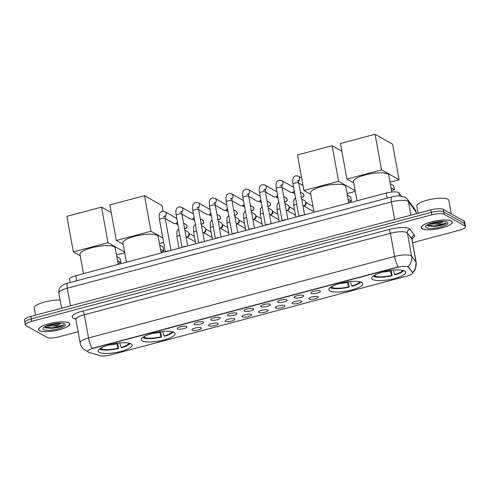 <?xml version="1.0" encoding="UTF-8"?>
<svg xmlns="http://www.w3.org/2000/svg" width="490" height="490" viewBox="0 0 490 490"><rect width="100%" height="100%" fill="white"/><g stroke="black" fill="none" stroke-linecap="round" stroke-linejoin="round"><path stroke-width="0.73" d="M142.192 340.918A17.248 4.465 169.7 0 0 161.504 340.544A17.248 4.465 169.7 0 0 175.132 333.58A17.248 4.465 169.7 0 0 174.128 332.416A17.248 4.465 169.7 0 0 154.816 332.784A17.248 4.465 169.7 0 0 141.187 339.748A17.248 4.465 169.7 0 0 142.192 340.918M329.813 290.962A17.248 4.465 169.7 0 0 349.119 290.588A17.248 4.465 169.7 0 0 362.753 283.63A17.248 4.465 169.7 0 0 361.749 282.461A17.248 4.465 169.7 0 0 342.437 282.834A17.248 4.465 169.7 0 0 328.808 289.798A17.248 4.465 169.7 0 0 329.813 290.962M372.774 279.527A17.248 4.465 169.7 0 0 392.08 279.153A17.248 4.465 169.7 0 0 405.708 272.189A17.248 4.465 169.7 0 0 404.703 271.025A17.248 4.465 169.7 0 0 385.397 271.393A17.248 4.465 169.7 0 0 371.769 278.357A17.248 4.465 169.7 0 0 372.774 279.527M99.237 352.353A17.248 4.465 169.7 0 0 118.543 351.979A17.248 4.465 169.7 0 0 132.171 345.015A17.248 4.465 169.7 0 0 131.167 343.851A17.248 4.465 169.7 0 0 111.861 344.225A17.248 4.465 169.7 0 0 98.233 351.183A17.248 4.465 169.7 0 0 99.237 352.353M201.2 327.798A4.882 1.262 -10.3 0 1 201.384 327.939A4.882 1.262 -10.3 0 1 198.003 330.009A4.882 1.262 -10.3 0 1 192.16 330.205A4.882 1.262 -10.3 0 1 191.902 329.666A4.882 1.262 -10.3 0 1 196.116 327.822A4.882 1.262 -10.3 0 1 201.2 327.798M217.891 323.357A4.882 1.262 -10.3 0 1 218.075 323.498A4.882 1.262 -10.3 0 1 214.694 325.568A4.882 1.262 -10.3 0 1 208.85 325.764A4.882 1.262 -10.3 0 1 208.593 325.219A4.882 1.262 -10.3 0 1 212.807 323.382A4.882 1.262 -10.3 0 1 217.891 323.357M234.581 318.91A4.882 1.262 -10.3 0 1 234.765 319.051A4.882 1.262 -10.3 0 1 231.384 321.128A4.882 1.262 -10.3 0 1 225.541 321.318A4.882 1.262 -10.3 0 1 225.284 320.779A4.882 1.262 -10.3 0 1 229.498 318.935A4.882 1.262 -10.3 0 1 234.581 318.91M251.266 314.47A4.882 1.262 -10.3 0 1 251.456 314.611A4.882 1.262 -10.3 0 1 248.075 316.681A4.882 1.262 -10.3 0 1 242.232 316.877A4.882 1.262 -10.3 0 1 241.974 316.332A4.882 1.262 -10.3 0 1 246.188 314.494A4.882 1.262 -10.3 0 1 251.266 314.47M267.957 310.023A4.882 1.262 -10.3 0 1 268.14 310.164A4.882 1.262 -10.3 0 1 264.759 312.24A4.882 1.262 -10.3 0 1 258.922 312.43A4.882 1.262 -10.3 0 1 258.659 311.891A4.882 1.262 -10.3 0 1 262.879 310.048A4.882 1.262 -10.3 0 1 267.957 310.023M284.647 305.582A4.882 1.262 -10.3 0 1 284.831 305.723A4.882 1.262 -10.3 0 1 281.45 307.793A4.882 1.262 -10.3 0 1 275.607 307.99A4.882 1.262 -10.3 0 1 275.349 307.444A4.882 1.262 -10.3 0 1 279.563 305.607A4.882 1.262 -10.3 0 1 284.647 305.582M301.338 301.136A4.882 1.262 -10.3 0 1 301.522 301.283A4.882 1.262 -10.3 0 1 298.141 303.353A4.882 1.262 -10.3 0 1 292.297 303.543A4.882 1.262 -10.3 0 1 292.04 303.004A4.882 1.262 -10.3 0 1 296.254 301.16A4.882 1.262 -10.3 0 1 301.338 301.136M318.028 296.695A4.882 1.262 -10.3 0 1 318.212 296.836A4.882 1.262 -10.3 0 1 314.831 298.906A4.882 1.262 -10.3 0 1 308.988 299.102A4.882 1.262 -10.3 0 1 308.731 298.557A4.882 1.262 -10.3 0 1 312.945 296.72A4.882 1.262 -10.3 0 1 318.028 296.695M186.629 326.512A4.882 1.262 -10.3 0 1 186.812 326.652A4.882 1.262 -10.3 0 1 183.432 328.723A4.882 1.262 -10.3 0 1 177.594 328.913A4.882 1.262 -10.3 0 1 177.331 328.374A4.882 1.262 -10.3 0 1 181.551 326.536A4.882 1.262 -10.3 0 1 186.629 326.512M203.319 322.065A4.882 1.262 -10.3 0 1 203.503 322.206A4.882 1.262 -10.3 0 1 200.122 324.276A4.882 1.262 -10.3 0 1 194.279 324.472A4.882 1.262 -10.3 0 1 194.022 323.933A4.882 1.262 -10.3 0 1 198.236 322.089A4.882 1.262 -10.3 0 1 203.319 322.065M220.01 317.624A4.882 1.262 -10.3 0 1 220.194 317.765A4.882 1.262 -10.3 0 1 216.813 319.835A4.882 1.262 -10.3 0 1 210.97 320.031A4.882 1.262 -10.3 0 1 210.712 319.486A4.882 1.262 -10.3 0 1 214.926 317.649A4.882 1.262 -10.3 0 1 220.01 317.624M236.701 313.177A4.882 1.262 -10.3 0 1 236.884 313.318A4.882 1.262 -10.3 0 1 233.503 315.389A4.882 1.262 -10.3 0 1 227.66 315.585A4.882 1.262 -10.3 0 1 227.403 315.046A4.882 1.262 -10.3 0 1 231.617 313.202A4.882 1.262 -10.3 0 1 236.701 313.177M253.385 308.737A4.882 1.262 -10.3 0 1 253.575 308.878A4.882 1.262 -10.3 0 1 250.194 310.948A4.882 1.262 -10.3 0 1 244.351 311.144A4.882 1.262 -10.3 0 1 244.094 310.599A4.882 1.262 -10.3 0 1 248.308 308.761A4.882 1.262 -10.3 0 1 253.385 308.737M270.076 304.29A4.882 1.262 -10.3 0 1 270.26 304.431A4.882 1.262 -10.3 0 1 266.879 306.507A4.882 1.262 -10.3 0 1 261.041 306.697A4.882 1.262 -10.3 0 1 260.778 306.158A4.882 1.262 -10.3 0 1 264.998 304.315A4.882 1.262 -10.3 0 1 270.076 304.29M286.766 299.849A4.882 1.262 -10.3 0 1 286.95 299.99A4.882 1.262 -10.3 0 1 283.569 302.061A4.882 1.262 -10.3 0 1 277.726 302.257A4.882 1.262 -10.3 0 1 277.469 301.711A4.882 1.262 -10.3 0 1 281.683 299.874A4.882 1.262 -10.3 0 1 286.766 299.849M303.457 295.403A4.882 1.262 -10.3 0 1 303.641 295.55A4.882 1.262 -10.3 0 1 300.26 297.62A4.882 1.262 -10.3 0 1 294.417 297.81A4.882 1.262 -10.3 0 1 294.159 297.271A4.882 1.262 -10.3 0 1 298.373 295.427A4.882 1.262 -10.3 0 1 303.457 295.403M320.142 290.962A4.882 1.262 -10.3 0 1 320.331 291.103A4.882 1.262 -10.3 0 1 316.95 293.173A4.882 1.262 -10.3 0 1 311.107 293.369A4.882 1.262 -10.3 0 1 310.85 292.824A4.882 1.262 -10.3 0 1 315.064 290.987A4.882 1.262 -10.3 0 1 320.142 290.962M88.806 352.371A8.789 2.272 -10.3 0 1 88.169 352.114A8.789 2.272 -10.3 0 1 87.655 351.52A8.789 2.272 -10.3 0 1 93.345 348.28L397.004 267.43A8.789 2.272 -10.3 0 1 408.488 267.258L412.445 272.575A8.789 2.272 -10.3 0 1 412.568 272.844A8.789 2.272 -10.3 0 1 406.878 276.084L110.654 354.956A8.789 2.272 -10.3 0 1 100.199 355.709L88.806 352.371M70.168 282.528L69.574 279.269A9.763 2.53 -10.3 0 1 75.895 275.668L386.169 193.06A9.763 2.53 -10.3 0 1 398.934 192.864L401.237 195.963M39.543 330.627A15.784 4.085 169.7 0 0 57.214 330.291A15.784 4.085 169.7 0 0 69.684 323.915A15.784 4.085 169.7 0 0 68.765 322.849A15.784 4.085 169.7 0 0 51.095 323.192A15.784 4.085 169.7 0 0 38.624 329.562A15.784 4.085 169.7 0 0 39.543 330.627M422.135 228.769A15.784 4.085 169.7 0 0 439.806 228.426A15.784 4.085 169.7 0 0 452.276 222.056A15.784 4.085 169.7 0 0 451.357 220.99A15.784 4.085 169.7 0 0 433.687 221.327A15.784 4.085 169.7 0 0 421.216 227.697A15.784 4.085 169.7 0 0 422.135 228.769M88.053 351.728L83.784 349.303C81.83 347.533 80.605 345.358 80.109 342.761A13.016 3.369 -10.3 0 1 88.531 337.959A11.393 3.271 75.1 0 0 92.126 348.372L398.199 266.879A11.393 3.271 -104.9 0 1 394.603 256.472A13.016 3.369 -10.3 0 1 411.037 255.737A13.016 3.369 -10.3 0 1 411.618 256.215L416.022 262.138A13.016 3.369 -10.3 0 1 416.206 262.542L411.986 239.341A13.016 3.369 169.7 0 0 411.808 238.942L407.404 233.013A13.016 3.369 169.7 0 0 406.823 232.536A13.016 3.369 169.7 0 0 390.389 233.271L84.317 314.764A13.016 3.369 169.7 0 0 75.895 319.566L75.233 318.408M412.592 242.685L459.179 230.282A9.763 2.53 169.7 0 0 465.5 226.68L465.053 224.206A9.763 2.53 169.7 0 0 464.483 223.544L443.658 211.796A9.763 2.53 169.7 0 0 431.329 212.348L31.268 318.861A9.763 2.53 169.7 0 0 24.947 322.463A9.763 2.53 169.7 0 0 25.517 323.124M407.527 266.462L408.409 266.811L412.494 272.446A11.393 10.915 -36.6 0 0 416.022 262.138L411.808 238.942A3.252 3.118 143.4 0 1 414.405 235.163A16.274 4.214 -10.3 0 1 411.974 238.685M465.5 226.68A9.763 2.53 169.7 0 0 464.93 226.019L444.105 214.271A9.763 2.53 169.7 0 0 431.782 214.822L31.715 321.336A9.763 2.53 169.7 0 0 25.4 324.937A9.763 2.53 169.7 0 0 25.97 325.599L46.795 337.347A9.763 2.53 169.7 0 0 59.119 336.795L78.106 331.736M429.099 223.979A13.016 3.369 169.7 0 0 430.894 223.924M46.513 325.844A13.016 3.369 169.7 0 0 48.308 325.783M30.821 316.387A9.763 2.53 169.7 0 0 24.5 319.988L24.947 322.463A9.763 2.53 169.7 0 1 31.268 318.861L431.329 212.348A9.763 2.53 169.7 0 1 443.658 211.796L464.483 223.544A9.763 2.53 169.7 0 1 465.053 224.206L464.6 221.731A9.763 2.53 169.7 0 0 464.03 221.07L443.205 209.322A9.763 2.53 169.7 0 0 430.882 209.873L30.821 316.387L31.715 321.336M68.612 322.892A15.625 4.043 169.7 0 0 51.125 323.229A15.625 4.043 169.7 0 0 38.784 329.531A15.625 4.043 169.7 0 0 39.696 330.591A15.625 4.043 169.7 0 0 57.183 330.254A15.625 4.043 169.7 0 0 69.525 323.945A15.625 4.043 169.7 0 0 68.612 322.892M60.117 300.052A16.274 4.214 169.7 0 0 42.875 302.532A16.274 4.214 169.7 0 0 34.208 307.996L35.507 315.144M44.492 326.855L46.189 328.031L59.088 327.271C61.538 326.463 63.13 325.636 63.878 324.778C61.501 325.77 57.765 326.15 52.663 325.93A8.134 2.107 169.7 0 0 60.999 323.21M52.663 325.93L47.242 325.55M60.662 323.198L52.014 324.974L49.092 324.925M43.61 329.55A11.393 2.946 169.7 0 0 57.826 328.949A11.393 2.946 169.7 0 0 64.809 324A11.393 2.946 169.7 0 0 64.698 323.933A11.393 2.946 169.7 0 0 53.453 323.872A11.393 2.946 169.7 0 0 43.218 327.926A11.393 2.946 169.7 0 0 43.61 329.55M63.878 324.778L61.752 325.924L52.032 327.828L44.547 327.014M59.088 327.271L52.124 328.318L45.925 327.951M58.812 323.229L50.942 324.417M451.204 221.027A15.625 4.043 169.7 0 0 433.717 221.364A15.625 4.043 169.7 0 0 421.376 227.672A15.625 4.043 169.7 0 0 422.282 228.726A15.625 4.043 169.7 0 0 439.769 228.389A15.625 4.043 169.7 0 0 452.117 222.086A15.625 4.043 169.7 0 0 451.204 221.027M451.284 213.879L448.822 200.318A16.274 4.214 169.7 0 0 447.872 199.216A16.274 4.214 169.7 0 0 429.657 199.565A16.274 4.214 169.7 0 0 416.8 206.137L418.099 213.279M427.084 224.99L428.774 226.172L441.68 225.406C444.124 224.604 445.722 223.771 446.47 222.913C444.093 223.906 440.357 224.291 435.249 224.065A8.134 2.107 169.7 0 0 443.591 221.345M435.249 224.065L429.834 223.691M443.248 221.339L434.606 223.109L431.684 223.06M426.202 227.685A11.393 2.946 169.7 0 0 440.418 227.084A11.393 2.946 169.7 0 0 447.401 222.135A11.393 2.946 169.7 0 0 447.29 222.068A11.393 2.946 169.7 0 0 436.045 222.007A11.393 2.946 169.7 0 0 425.804 226.061A11.393 2.946 169.7 0 0 426.202 227.685M446.47 222.913L444.344 224.059L434.624 225.964L427.139 225.149M441.68 225.406L434.716 226.454L428.511 226.086M441.404 221.364L433.534 222.552M118.188 264.41L115.205 247.995A17.903 4.631 169.7 0 0 114.158 246.782A17.903 4.631 169.7 0 0 94.123 247.168A17.903 4.631 169.7 0 0 79.98 254.396L83.478 273.647M119.744 342.963A12.912 3.344 169.7 0 1 119.719 342.976L121.134 347.422L121.6 347.686A16.274 4.214 169.7 0 0 130.181 343.429M117.624 343.208L118.586 348.488A16.274 4.214 169.7 0 1 100.199 349.309L100.07 348.598M121.134 347.422A14.908 3.859 169.7 0 0 129.152 343.153M100.199 349.309L101.473 348.972A14.908 3.859 169.7 0 0 118.121 348.225L118.586 348.488M101.816 347.575L101.473 348.972M118.121 348.225L116.534 343.092M101.546 207.117L108.008 242.691L73.365 251.915L66.897 216.341L101.546 207.117L111.254 212.599M124.723 252.797L116.473 254.996M108.008 242.691L124.589 252.044M80.231 255.786L73.365 251.915M117.992 263.332L120.852 262.567L117.508 260.68M120.852 262.567L120.099 258.42L116.755 256.533M161.143 252.969L158.16 236.56A17.903 4.631 169.7 0 0 157.119 235.347A17.903 4.631 169.7 0 0 137.084 235.733A17.903 4.631 169.7 0 0 122.935 242.96L126.438 262.211M162.704 331.528A12.912 3.344 169.7 0 1 162.68 331.534L164.095 335.987L164.554 336.244A16.274 4.214 169.7 0 0 173.135 331.993M160.585 331.767L161.547 337.046A16.274 4.214 169.7 0 1 143.16 337.873L143.031 337.163M164.095 335.987A14.908 3.859 169.7 0 0 172.106 331.718M143.16 337.873L144.434 337.53A14.908 3.859 169.7 0 0 161.081 336.789L161.547 337.046M144.771 336.14L144.434 337.53M161.081 336.789L159.495 331.657M144.501 195.682L150.969 231.249L116.32 240.474L109.858 204.906L144.501 195.682L162.037 205.573L163.06 211.208M163.636 242.44L159.434 243.561M150.969 231.249L162.821 237.938M123.192 244.351L116.32 240.474M160.947 251.891L163.813 251.131L160.469 249.245M163.813 251.131L163.06 246.985L159.716 245.098M348.764 203.019L345.781 186.604A17.903 4.631 169.7 0 0 344.74 185.398A17.903 4.631 169.7 0 0 324.699 185.784A17.903 4.631 169.7 0 0 310.556 193.005L314.053 212.262M350.326 281.572A12.912 3.344 169.7 0 1 350.301 281.585L351.716 286.031L352.175 286.295A16.274 4.214 169.7 0 0 360.756 282.038M348.206 281.817L349.162 287.097A16.274 4.214 169.7 0 1 330.781 287.918L330.652 287.207M351.716 286.031A14.908 3.859 169.7 0 0 359.727 281.762M330.781 287.918L332.049 287.581A14.908 3.859 169.7 0 0 348.702 286.834L349.162 287.097M332.392 286.185L332.049 287.581M348.702 286.834L347.116 281.701M332.122 145.726L338.584 181.3L303.941 190.524L297.479 154.95L332.122 145.726L341.836 151.208M355.305 191.406L347.055 193.605M338.584 181.3L355.164 190.653M310.807 194.395L303.941 190.524M348.568 201.941L351.434 201.176L348.084 199.289M351.434 201.176L350.681 197.029L347.33 195.143M391.804 192.031L388.741 175.169A17.903 4.631 169.7 0 0 387.694 173.956A17.903 4.631 169.7 0 0 367.659 174.342A17.903 4.631 169.7 0 0 353.517 181.57L357.014 200.82M393.28 270.137A12.912 3.344 169.7 0 1 393.256 270.143L394.671 274.596L395.136 274.853A16.274 4.214 169.7 0 0 403.717 270.603M391.161 270.376L392.123 275.656A16.274 4.214 169.7 0 1 373.735 276.483L373.607 275.772M394.671 274.596A14.908 3.859 169.7 0 0 402.688 270.327M373.735 276.483L375.009 276.139A14.908 3.859 169.7 0 0 391.657 275.398L392.123 275.656M375.352 274.749L375.009 276.139M391.657 275.398L390.071 270.266M375.083 134.291L381.545 169.865L346.902 179.083L340.434 143.515L375.083 134.291L392.619 144.183L399.08 179.757L390.009 182.17M381.545 169.865L399.08 179.757M353.768 182.96L346.902 179.083M391.528 190.5L394.389 189.74L391.045 187.854M394.389 189.74L393.635 185.594L390.291 183.707M165.614 251.78A2.928 0.76 -10.3 0 1 169.62 250.715M177.417 222.001A2.928 2.701 119.4 0 1 173.576 223.324L165.265 218.638M165.351 251.854L159.507 219.728C158.901 215.569 159.36 214.681 159.471 214.185C159.618 212.96 160.585 211.992 162.38 211.27L164.897 211.704L176.449 218.221A2.928 2.701 119.4 0 1 176.774 218.436M177.552 222.717A2.113 1.954 119.4 0 1 176.29 223.44L175.261 223.612M182.305 247.34A2.928 0.76 -10.3 0 1 186.31 246.274M194.107 217.56A2.928 2.701 119.4 0 1 190.261 218.883L181.955 214.197M182.035 247.407L176.198 215.288C175.585 211.129 176.051 210.235 176.161 209.745C176.308 208.52 177.276 207.546 179.064 206.829L181.588 207.264L193.14 213.781A2.928 2.701 119.4 0 1 193.464 213.995M194.242 218.277A2.113 1.954 119.4 0 1 192.974 218.999L191.951 219.171M198.995 242.893A2.928 0.76 -10.3 0 1 203.001 241.827M210.798 213.113A2.928 2.701 119.4 0 1 206.952 214.436L198.646 209.751M198.726 242.967L192.889 210.847C192.276 206.682 192.742 205.794 192.852 205.298C192.999 204.073 193.967 203.105 195.755 202.382L198.279 202.817L209.83 209.334A2.928 2.701 119.4 0 1 210.149 209.549M210.927 213.83A2.113 1.954 119.4 0 1 209.665 214.559L208.636 214.724M215.686 238.452A2.928 0.76 -10.3 0 1 219.692 237.387M227.489 208.673A2.928 2.701 119.4 0 1 223.642 209.996L215.337 205.31M215.416 238.52L209.579 206.4C208.967 202.241 209.432 201.347 209.542 200.857C209.683 199.632 210.651 198.658 212.446 197.942L214.969 198.377L226.521 204.894A2.928 2.701 119.4 0 1 226.839 205.108M227.617 209.389A2.113 1.954 119.4 0 1 226.356 210.112L225.327 210.284M232.37 234.006A2.928 0.76 -10.3 0 1 236.376 232.94M244.179 204.226A2.928 2.701 119.4 0 1 240.333 205.549L232.021 200.863M232.107 234.079L226.27 201.96C225.657 197.795 226.123 196.907 226.233 196.417C226.374 195.185 227.342 194.218 229.136 193.501L231.654 193.93L243.212 200.447A2.928 2.701 119.4 0 1 243.53 200.661M244.308 204.943A2.113 1.954 119.4 0 1 243.046 205.671L242.017 205.837M249.061 229.565A2.928 0.76 -10.3 0 1 253.067 228.499M260.864 199.785A2.928 2.701 119.4 0 1 257.017 201.108L248.712 196.423M248.791 229.632L242.954 197.513C242.348 193.354 242.807 192.466 242.918 191.97C243.065 190.745 244.032 189.771 245.827 189.054L248.344 189.489L259.896 196.006A2.928 2.701 119.4 0 1 260.221 196.221M260.999 200.502A2.113 1.954 119.4 0 1 259.737 201.225L258.708 201.396M265.752 225.118A2.928 0.76 -10.3 0 1 269.757 224.053M277.554 195.339A2.928 2.701 119.4 0 1 273.708 196.668L265.402 191.982M265.482 225.192L259.645 193.072C259.032 188.907 259.498 188.019 259.608 187.529C259.755 186.298 260.723 185.33 262.511 184.614L265.035 185.049L276.587 191.559A2.928 2.701 119.4 0 1 276.911 191.78M277.689 196.055A2.113 1.954 119.4 0 1 276.421 196.784L275.398 196.956M282.442 220.678A2.928 0.76 -10.3 0 1 286.448 219.612M294.245 190.898A2.928 2.701 119.4 0 1 290.399 192.221L282.093 187.535M282.173 220.745L276.336 188.625C275.723 184.467 276.189 183.579 276.299 183.082C276.446 181.857 277.414 180.883 279.202 180.167L281.726 180.602L293.277 187.119A2.928 2.701 119.4 0 1 293.596 187.333M294.374 191.614A2.113 1.954 119.4 0 1 293.112 192.337L292.083 192.509M299.133 216.231A2.928 0.76 -10.3 0 1 303.132 215.165M184.853 230.135L187.652 231.715A2.928 2.701 119.4 0 1 186.127 237.142M188.773 233.007L189.158 233.975A2.113 1.954 119.4 0 1 187.486 236.933L186.463 237.105M201.543 225.694L204.342 227.268A2.928 2.701 119.4 0 1 202.817 232.695M205.463 228.567L205.843 229.534A2.113 1.954 119.4 0 1 204.177 232.493L203.148 232.658M218.234 221.247L221.033 222.828A2.928 2.701 119.4 0 1 219.502 228.254M222.148 224.12L222.534 225.088A2.113 1.954 119.4 0 1 220.868 228.046L219.839 228.218M234.918 216.807L237.717 218.381A2.928 2.701 119.4 0 1 236.192 223.808M238.838 219.679L239.224 220.647A2.113 1.954 119.4 0 1 237.558 223.605L236.529 223.777M251.609 212.36L254.408 213.94A2.928 2.701 119.4 0 1 252.883 219.367M255.529 215.232L255.915 216.2A2.113 1.954 119.4 0 1 254.243 219.159L253.22 219.33M268.3 207.919L271.099 209.5A2.928 2.701 119.4 0 1 269.574 214.92M272.22 210.792L272.605 211.76A2.113 1.954 119.4 0 1 270.933 214.718L269.904 214.889M284.99 203.472L287.789 205.053A2.928 2.701 119.4 0 1 286.264 210.48M288.904 206.345L289.29 207.313A2.113 1.954 119.4 0 1 287.624 210.271L286.595 210.443M301.675 199.032L304.48 200.612A2.928 2.701 119.4 0 1 302.949 206.033M305.595 201.905L305.981 202.872A2.113 1.954 119.4 0 1 304.315 205.831L303.286 206.002M408.488 267.258L408.409 266.811M397.004 267.43L396.949 267.124M93.345 348.28L93.29 347.974M76.82 280.758L75.895 275.668M399.473 195.853L398.934 192.864M387.094 198.15L386.169 193.06M388.729 229.559A3.252 0.937 -104.9 0 1 390.389 233.271L394.603 256.472L88.531 337.959L84.317 314.764A3.252 0.937 -104.9 0 0 82.657 311.052L388.729 229.559A16.274 4.214 -10.3 0 1 409.273 228.64A16.274 4.214 -10.3 0 1 409.995 229.24L414.405 235.163M408.035 266.566A11.393 10.915 -36.6 0 0 411.618 256.215L407.404 233.013A3.252 3.118 143.4 0 1 409.995 229.24M75.736 319.063L74.26 318.629A16.274 4.214 -10.3 0 1 82.657 311.052M431.782 214.822L430.882 209.873M444.105 214.271L443.205 209.322M464.93 226.019L464.03 221.07M74.26 318.629A3.252 2.793 106.3 0 1 75.368 318.518M416.341 213.744L415.992 211.839A6.511 6.235 -36.6 0 0 414.901 209.322L416.175 212.244A13.016 3.369 169.7 0 0 415.992 211.839L408.421 201.66A13.016 3.369 169.7 0 0 407.845 201.182A13.016 3.369 169.7 0 0 391.412 201.917L67.265 288.218A13.016 3.369 169.7 0 0 58.837 293.02C58.39 288.935 60.576 286.877 61.103 286.442C62.579 285.051 64.803 283.961 67.779 283.165L391.927 196.864A6.511 1.868 -104.9 0 0 391.412 201.917L394.609 219.532M70.468 305.834L67.265 288.218A6.511 1.868 -104.9 0 1 67.779 283.165M410.883 215.196L408.421 201.66A6.511 6.235 -36.6 0 0 407.331 199.142L414.901 209.322M45.827 326.144A13.016 3.369 169.7 0 0 50.047 325.96M428.413 224.279A13.016 3.369 169.7 0 0 432.639 224.095M109.141 344.893A12.912 3.344 169.7 0 0 116.706 343.778M152.102 333.457A12.912 3.344 169.7 0 0 159.667 332.336M339.717 283.502A12.912 3.344 169.7 0 0 347.288 282.387M382.678 272.066A12.912 3.344 169.7 0 0 390.242 270.946M183.989 228.267L185.575 228.469A2.113 0.606 -104.9 0 1 185.398 228.438A2.113 1.954 119.4 0 1 184.552 228.469M159.507 219.728A2.928 0.76 -10.3 0 1 161.578 218.607A2.928 0.76 -10.3 0 1 165.106 218.485A2.928 0.76 -10.3 0 1 165.277 218.681L165.106 215.79L163.513 217.021M164.897 211.704A2.928 2.701 119.4 0 1 165.05 216.488M183.591 223.183L186.071 224.579A2.113 1.954 119.4 0 1 185.398 228.438M200.68 223.826L202.266 224.028A2.113 0.606 -104.9 0 1 202.082 223.991A2.113 1.954 119.4 0 1 201.237 224.028M176.198 215.288A2.928 0.76 -10.3 0 1 178.268 214.161A2.928 0.76 -10.3 0 1 181.79 214.044A2.928 0.76 -10.3 0 1 181.962 214.24L181.796 211.343L180.198 212.574M181.588 207.264A2.928 2.701 119.4 0 1 181.741 212.041M200.275 218.742L202.762 220.139A2.113 1.954 119.4 0 1 202.082 223.991M217.37 219.379L218.95 219.581A2.113 0.606 -104.9 0 1 218.773 219.551A2.113 1.954 119.4 0 1 217.928 219.581M192.889 210.847A2.928 0.76 -10.3 0 1 194.959 209.72A2.928 0.76 -10.3 0 1 198.481 209.597A2.928 0.76 -10.3 0 1 198.652 209.8L198.487 206.903L196.888 208.134M198.279 202.817A2.928 2.701 119.4 0 1 198.432 207.601M216.966 214.295L219.446 215.698A2.113 1.954 119.4 0 1 218.773 219.551M234.061 214.939L235.641 215.141A2.113 0.606 -104.9 0 1 235.463 215.104A2.113 1.954 119.4 0 1 234.618 215.141M209.579 206.4A2.928 0.76 -10.3 0 1 211.643 205.279A2.928 0.76 -10.3 0 1 215.171 205.157A2.928 0.76 -10.3 0 1 215.343 205.353L215.177 202.456L213.579 203.687M214.969 198.377A2.928 2.701 119.4 0 1 215.116 203.16M233.657 209.855L236.137 211.251A2.113 1.954 119.4 0 1 235.463 215.104M250.751 210.492L252.332 210.694A2.113 0.606 -104.9 0 1 252.154 210.663A2.113 1.954 119.4 0 1 251.309 210.694M226.27 201.96A2.928 0.76 -10.3 0 1 228.334 200.833A2.928 0.76 -10.3 0 1 231.862 200.71A2.928 0.76 -10.3 0 1 232.033 200.912L231.868 198.015L230.269 199.246M231.654 193.93A2.928 2.701 119.4 0 1 231.807 198.713M250.347 205.408L252.828 206.811A2.113 1.954 119.4 0 1 252.154 210.663M267.436 206.051L269.022 206.253A2.113 0.606 -104.9 0 1 268.845 206.217A2.113 1.954 119.4 0 1 267.999 206.253M242.954 197.513A2.928 0.76 -10.3 0 1 245.025 196.392A2.928 0.76 -10.3 0 1 248.553 196.27A2.928 0.76 -10.3 0 1 248.724 196.466L248.553 193.568L246.96 194.8M248.344 189.489A2.928 2.701 119.4 0 1 248.497 194.273M267.038 200.967L269.518 202.364A2.113 1.954 119.4 0 1 268.845 206.217M284.127 201.604L285.713 201.807A2.113 0.606 -104.9 0 1 285.529 201.776A2.113 1.954 119.4 0 1 284.684 201.807M259.645 193.072A2.928 0.76 -10.3 0 1 261.715 191.945A2.928 0.76 -10.3 0 1 265.237 191.823A2.928 0.76 -10.3 0 1 265.409 192.025L265.243 189.128L263.644 190.359M265.035 185.049A2.928 2.701 119.4 0 1 265.188 189.826M283.722 196.521L286.203 197.923A2.113 1.954 119.4 0 1 285.529 201.776M300.817 197.164L302.397 197.366A2.113 0.606 -104.9 0 1 302.22 197.329A2.113 1.954 119.4 0 1 301.375 197.366M276.336 188.625A2.928 0.76 -10.3 0 1 278.406 187.505A2.928 0.76 -10.3 0 1 281.928 187.382A2.928 0.76 -10.3 0 1 282.099 187.578L281.934 184.687L280.335 185.918M281.726 180.602A2.928 2.701 119.4 0 1 281.873 185.385M300.413 192.08L302.894 193.477A2.113 1.954 119.4 0 1 302.22 197.329M298.863 216.304L293.026 184.185A2.928 0.76 -10.3 0 1 295.09 183.058A2.928 0.76 -10.3 0 1 298.618 182.935A2.928 0.76 -10.3 0 1 298.79 183.138L298.624 180.24L297.026 181.471M293.026 184.185C292.414 180.02 292.879 179.132 292.989 178.642C293.13 177.417 294.098 176.443 295.893 175.726L298.416 176.161A2.928 2.701 119.4 0 1 298.563 180.939M179.022 248.21L176.939 236.731A2.928 0.76 -10.3 0 1 179.003 235.61A2.928 0.76 -10.3 0 1 179.861 235.433M195.712 243.769L193.624 232.291A2.928 0.76 -10.3 0 1 195.694 231.164A2.928 0.76 -10.3 0 1 196.551 230.992M212.403 239.322L210.314 227.85A2.928 0.76 -10.3 0 1 212.384 226.723A2.928 0.76 -10.3 0 1 213.242 226.545M229.087 234.882L227.005 223.403A2.928 0.76 -10.3 0 1 229.069 222.276A2.928 0.76 -10.3 0 1 229.926 222.105M245.778 230.435L243.695 218.963A2.928 0.76 -10.3 0 1 245.76 217.836A2.928 0.76 -10.3 0 1 246.617 217.658M262.469 225.994L260.38 214.516A2.928 0.76 -10.3 0 1 262.45 213.395A2.928 0.76 -10.3 0 1 263.308 213.217M279.159 221.554L277.071 210.075A2.928 0.76 -10.3 0 1 279.141 208.948A2.928 0.76 -10.3 0 1 279.998 208.771M313.422 210.823A2.113 1.954 119.4 0 1 312.014 210.657L313.6 210.853A2.113 0.606 -104.9 0 1 313.422 210.823A2.113 1.954 119.4 0 0 313.772 210.694M295.85 217.107L293.761 205.629A2.928 0.76 -10.3 0 1 295.831 204.508A2.928 0.76 -10.3 0 1 296.689 204.33M412.513 273.23L415.134 269.825L416.206 262.542M25.4 324.937L24.947 322.463M80.109 342.761L75.895 319.566M411.986 239.341L412.2 238.03L411.759 238.416M391.927 196.864C393.005 196.404 395.559 196.067 399.589 195.859L405.016 197.115L407.331 199.142M58.837 293.02L61.599 308.192M416.175 212.244L416.439 213.72M38.679 328.955L38.784 329.531M69.421 323.369L69.525 323.945M421.271 227.097L421.376 227.672M452.013 221.511L452.117 222.086M171.028 250.341L165.277 218.681M177.937 224.855L175.628 223.55M186.071 224.579C187.639 226.368 187.474 227.66 185.575 228.469M187.719 245.894L181.962 214.24M194.628 220.408L192.319 219.11M202.762 220.139C204.324 221.921 204.165 223.22 202.266 224.028M204.404 241.454L198.652 209.8M211.319 215.968L209.01 214.663M219.446 215.698C221.014 217.48 220.849 218.773 218.95 219.581M221.094 237.007L215.343 205.353M228.003 211.521L225.7 210.222M236.137 211.251C237.705 213.034 237.54 214.332 235.641 215.141M237.785 232.566L232.033 200.912M244.694 207.08L242.391 205.775M252.828 206.811C254.396 208.593 254.23 209.885 252.332 210.694M254.475 228.126L248.724 196.466M261.384 202.633L259.075 201.335M269.518 202.364C271.086 204.146 270.921 205.445 269.022 206.253M271.166 223.679L265.409 192.025M278.075 198.193L275.766 196.894M286.203 197.923C287.771 199.706 287.612 200.998 285.713 201.807M287.851 219.238L282.099 187.578M294.766 193.746L292.457 192.448M302.894 193.477C304.462 195.259 304.296 196.557 302.397 197.366M298.416 176.161L301.662 177.993M304.541 214.792L298.79 183.138M298.784 183.095L303.028 185.489M178.642 228.732L176.896 231.188L176.939 236.731M194.383 236.443L188.907 233.356M195.192 241.76L186.831 237.044M195.332 224.285L193.587 226.748L193.624 232.291M211.068 232.003L205.598 228.916M211.882 237.313L203.522 232.597M212.023 219.845L210.277 222.301L210.314 227.85M227.758 227.556L222.289 224.469M228.573 232.873L220.212 228.156M228.714 215.404L226.968 217.86L227.005 223.403M244.449 223.115L238.979 220.028M245.257 228.426L236.897 223.716M245.398 210.957L243.659 213.413L243.695 218.963M261.139 218.669L255.67 215.582M261.948 223.985L253.587 219.269M262.089 206.517L260.343 208.973L260.38 214.516M277.824 214.228L272.354 211.141M278.639 219.538L270.278 214.828M278.779 202.07L277.034 204.532L277.071 210.075M294.514 209.781L289.045 206.694M295.329 215.098L286.969 210.382M295.47 197.629L293.724 200.085L293.761 205.629M312.981 206.339L305.736 202.254M312.014 210.657L303.659 205.941"/></g></svg>
